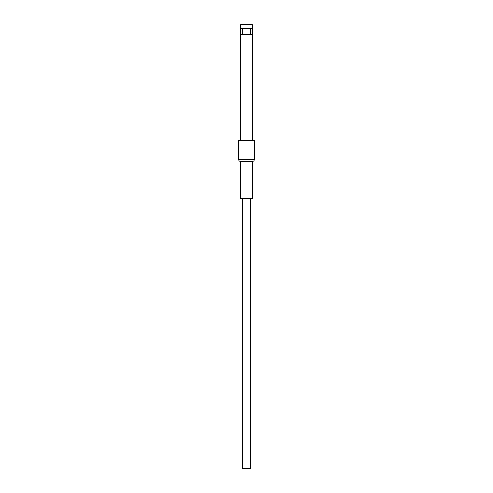 <?xml version="1.0" encoding="UTF-8"?>
<svg xmlns="http://www.w3.org/2000/svg" width="493" height="493" viewBox="0 0 493 493"><rect width="100%" height="100%" fill="white"/><g stroke="black" fill="none" stroke-linecap="round" stroke-linejoin="round"><path stroke-width="0.74" d="M254.234 159.689L238.766 159.689L238.766 140.4L254.234 140.4L254.234 159.689A1.553 1.553 0 0 1 252.681 161.242L240.319 161.242L240.319 198.272L252.681 198.272L252.681 161.242M238.766 159.689A1.553 1.553 0 0 0 240.319 161.242M240.763 34.294L252.25 34.294L252.25 28.508L240.75 28.508L240.763 34.294M240.75 28.508L240.75 24.65L252.25 24.65L252.25 28.508M250.746 198.272L250.746 468.35L242.254 468.35L242.254 198.272M240.75 140.4L240.75 34.294M242.254 34.294L242.254 28.508M250.746 34.294L250.746 28.508M252.25 140.4L252.25 34.294"/></g></svg>
